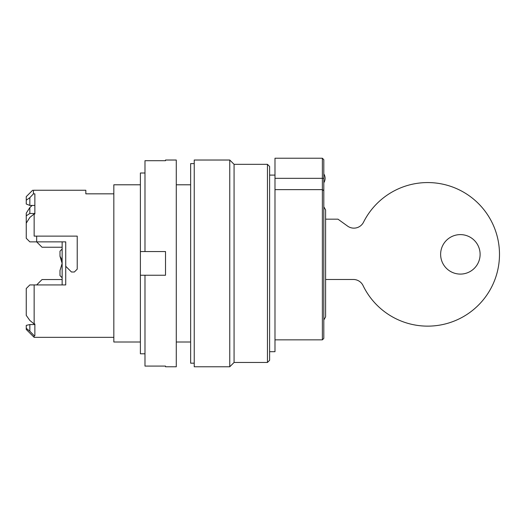 <?xml version="1.0" encoding="UTF-8"?>
<svg xmlns="http://www.w3.org/2000/svg" width="525" height="525" viewBox="0 0 525 525"><rect width="100%" height="100%" fill="white"/><g stroke="black" fill="none" stroke-linecap="round" stroke-linejoin="round"><path stroke-width="0.79" d="M194.23 263.399L194.23 160.027L229.766 160.027L229.766 366.772L194.23 366.772L194.23 263.399M62.14 249.04L59.988 251.193L59.988 256.252L62.14 263.399L59.988 270.539L59.988 275.599L62.14 277.758M61.589 259.658A12.922 12.922 0 0 0 59.988 256.252M274.988 189.637L322.37 189.637L323.807 190.739L323.807 338.415L323.807 159.666L323.807 178.329L322.37 178.329L322.37 158.228L323.807 159.666M322.37 158.228L274.988 158.228L274.988 351.697L269.607 351.697M144.985 353.791L140.392 353.791L140.392 173.001L144.985 173.001M62.14 247.242L42.046 247.242L36.658 241.861L36.658 236.119L34.145 236.119L77.221 236.119L77.221 269.141L74.347 272.009L71.479 272.009L65.73 266.267L65.73 284.931L34.145 284.931L34.145 323.964L34.867 323.964L34.867 335.632L34.145 335.632L34.145 337.339L113.833 337.339M65.73 266.267L65.73 241.861L29.84 241.861L26.25 238.271L26.25 223.171L29.84 217.435L34.145 213.983L34.145 236.119M29.84 213.485L26.25 215.827L26.25 213.163L29.84 207.565L29.84 213.485L34.867 213.485M29.84 207.565L32.163 205.439M34.145 213.983L34.867 213.983L34.867 193.856L33.429 193.856L33.429 190.247L85.831 190.247L85.831 193.837L113.833 193.837M34.145 337.339L26.25 329.444L26.25 325.382L29.84 324.562L34.867 324.562L34.867 323.964M26.25 288.52L29.84 284.931L26.25 288.52L26.25 315.361L29.84 320.44L34.145 323.964M26.25 215.827L26.25 223.171M29.84 205.439L29.84 197.689L26.25 200.202L26.25 204.008L29.84 205.439L34.867 205.439M26.25 238.271L29.84 241.861M29.84 197.689L33.429 193.856M140.392 342.005L113.833 342.005L113.833 184.793L140.392 184.793M62.14 241.861L62.14 284.931M234.071 164.332L267.455 164.332L267.455 362.46L234.071 362.46L234.071 164.332L229.766 160.027M267.455 164.332L269.607 166.484L269.607 360.308L267.455 362.46M325.598 279.477L353.364 279.477A10.769 10.769 42.3 0 1 363.057 285.567A71.787 71.787 42.3 0 0 466.896 314.495A71.787 71.787 42.3 0 0 482.37 207.821A71.787 71.787 42.3 0 0 363.523 222.2A10.769 10.769 42.3 0 1 347.596 226.111L337.982 219.174L325.598 219.174L325.598 209.915L325.598 316.877L323.807 319.988M460.366 234.609A19.74 19.74 42.3 0 1 474.974 267.632A19.74 19.74 42.3 0 1 447.09 268.957A19.74 19.74 42.3 0 1 460.366 234.609M29.84 284.931L34.145 284.931M26.25 315.361L29.84 320.44M34.145 335.632L29.84 331.216L29.84 324.562M29.84 331.216L26.25 328.302M33.429 190.247C32.386 190.247 32.386 190.247 33.429 190.247M26.25 200.202L26.25 196.639L32.642 190.24M36.658 284.931L42.046 279.549L62.14 279.549M194.23 363.182L190.641 363.182L190.641 163.616L194.23 163.616M176.282 184.793L190.641 184.793M144.985 275.244L144.985 366.089L165.519 366.089L165.519 366.772L176.282 366.772L176.282 160.027L165.519 160.027L165.519 160.702L144.985 160.702L144.985 251.554L140.392 251.554L165.519 251.554L165.519 275.244L140.392 275.244M323.807 338.415L322.37 339.852L322.37 178.329L274.988 178.329M322.37 339.852L274.988 339.852M274.988 175.101L269.607 175.101M323.807 182.752A8.216 8.216 0 0 0 323.807 173.906M234.071 362.46L229.766 366.772M323.807 206.811L325.598 209.915M176.282 342.005L190.641 342.005"/></g></svg>

